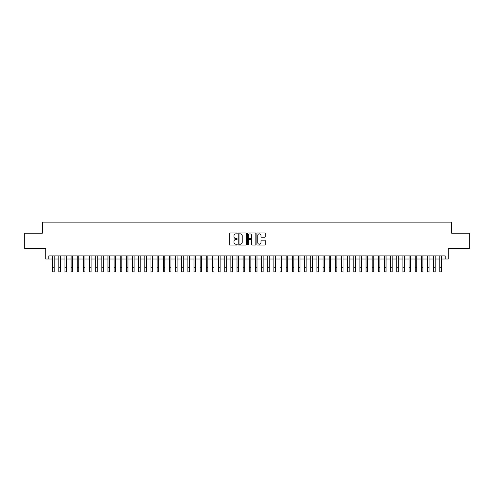 <?xml version="1.0" encoding="UTF-8"?>
<svg xmlns="http://www.w3.org/2000/svg" width="494" height="494" viewBox="0 0 494 494"><rect width="100%" height="100%" fill="white"/><g stroke="black" fill="none" stroke-linecap="round" stroke-linejoin="round"><path stroke-width="0.74" d="M237.169 233.415A0.42 0.42 0 0 0 236.743 232.995L230.34 232.995A0.605 0.605 0 0 0 229.735 233.6L229.735 244.456A0.605 0.605 0 0 0 230.34 245.061L236.743 245.061A0.42 0.42 0 0 0 237.169 244.635A0.42 0.42 0 0 0 236.743 244.215L235.916 244.215A1.933 1.933 0 0 1 233.989 242.282L233.989 241.381A1.933 1.933 0 0 1 235.916 239.448L236.743 239.448A0.42 0.42 0 0 0 237.169 239.028A0.42 0.42 0 0 0 236.743 238.602L235.916 238.602A1.933 1.933 0 0 1 233.989 236.675L233.989 235.768A1.933 1.933 0 0 1 235.916 233.841L236.743 233.841A0.42 0.42 0 0 0 237.169 233.415M264.63 237.25A0.605 0.605 0 0 0 265.229 236.645L265.229 233.6A0.605 0.605 0 0 0 264.63 232.995L257.51 232.995A0.605 0.605 0 0 0 256.905 233.6L256.905 244.456A0.605 0.605 0 0 0 257.51 245.061L264.63 245.061A0.605 0.605 0 0 0 265.229 244.456L265.229 240.776A0.605 0.605 0 0 0 264.63 240.17L261.579 240.17A0.605 0.605 0 0 0 260.98 240.776L260.98 242.603A1.612 1.612 0 0 1 259.362 244.215A1.612 1.612 0 0 1 257.751 242.603L257.751 235.453A1.612 1.612 0 0 1 259.362 233.841A1.612 1.612 0 0 1 260.98 235.453L260.98 236.645A0.605 0.605 0 0 0 261.579 237.25L264.63 237.25M48.82 258.998L48.82 255.923L445.18 255.923L445.18 258.998L448.256 258.998L448.256 248.55L469.3 248.55L469.3 233.187L451.633 233.187L451.633 222.127L42.367 222.127L42.367 233.187L24.7 233.187L24.7 248.55L45.744 248.55L45.744 258.998L52.66 258.998L52.66 262.654M246.475 233.6A0.605 0.605 0 0 0 245.87 232.995L238.75 232.995A0.605 0.605 0 0 0 238.151 233.6L238.151 244.456A0.605 0.605 0 0 0 238.75 245.061L245.87 245.061A0.605 0.605 0 0 0 246.475 244.456L246.475 233.6M248.13 232.995L255.25 232.995A0.605 0.605 0 0 1 255.849 233.6L255.849 244.456A0.605 0.605 0 0 1 255.25 245.061L252.206 245.061A0.605 0.605 0 0 1 251.6 244.456L251.6 240.053A0.605 0.605 0 0 0 250.995 239.448L248.976 239.448A0.605 0.605 0 0 0 248.371 240.053L248.371 244.635A0.42 0.42 0 0 1 247.951 245.061A0.42 0.42 0 0 1 247.525 244.635L247.525 233.6A0.605 0.605 0 0 1 248.13 232.995M54.198 258.998L58.805 258.998M60.342 258.998L64.949 258.998M66.486 258.998L71.093 258.998M72.63 258.998L77.243 258.998M78.774 258.998L83.387 258.998M84.925 258.998L89.531 258.998M91.069 258.998L95.675 258.998M97.213 258.998L101.82 258.998M103.357 258.998L107.964 258.998M109.501 258.998L114.114 258.998M115.645 258.998L120.258 258.998M121.796 258.998L126.402 258.998M127.94 258.998L132.546 258.998M134.084 258.998L138.691 258.998M140.228 258.998L144.835 258.998M146.372 258.998L150.985 258.998M152.516 258.998L157.129 258.998M158.667 258.998L163.273 258.998M164.811 258.998L169.417 258.998M170.955 258.998L175.561 258.998M177.099 258.998L181.706 258.998M183.243 258.998L187.856 258.998M189.387 258.998L194 258.998M195.538 258.998L200.144 258.998M201.682 258.998L206.288 258.998M207.826 258.998L212.432 258.998M213.97 258.998L218.576 258.998M220.114 258.998L224.727 258.998M226.258 258.998L230.871 258.998M232.402 258.998L237.015 258.998M238.553 258.998L243.159 258.998M244.697 258.998L249.303 258.998M250.841 258.998L255.447 258.998M256.985 258.998L261.598 258.998M263.129 258.998L267.742 258.998M269.273 258.998L273.886 258.998M275.424 258.998L280.03 258.998M281.568 258.998L286.174 258.998M287.712 258.998L292.318 258.998M293.856 258.998L298.462 258.998M300 258.998L304.613 258.998M306.144 258.998L310.757 258.998M312.294 258.998L316.901 258.998M318.439 258.998L323.045 258.998M324.583 258.998L329.189 258.998M330.727 258.998L335.333 258.998M336.871 258.998L341.484 258.998M343.015 258.998L347.628 258.998M349.165 258.998L353.772 258.998M355.31 258.998L359.916 258.998M361.454 258.998L366.06 258.998M367.598 258.998L372.204 258.998M373.742 258.998L378.355 258.998M379.886 258.998L384.499 258.998M386.036 258.998L390.643 258.998M392.18 258.998L396.787 258.998M398.325 258.998L402.931 258.998M404.469 258.998L409.075 258.998M410.613 258.998L415.226 258.998M416.757 258.998L421.37 258.998M422.907 258.998L427.514 258.998M429.051 258.998L433.658 258.998M435.195 258.998L439.802 258.998M441.34 258.998L445.18 258.998M239.417 233.841A0.42 0.42 0 0 0 238.991 234.261L238.991 243.789A0.42 0.42 0 0 0 239.417 244.215L240.288 244.215A1.933 1.933 0 0 0 242.221 242.282L242.221 235.768A1.933 1.933 0 0 0 240.288 233.841L239.417 233.841M251.6 235.484A1.612 1.612 0 0 0 249.989 233.872A1.612 1.612 0 0 0 248.371 235.484L248.371 238.003A0.605 0.605 0 0 0 248.976 238.602L250.995 238.602A0.605 0.605 0 0 0 251.6 238.003L251.6 235.484M52.66 267.266L54.198 267.266L54.198 271.873L52.66 271.873L52.66 255.923M54.198 267.266L54.198 255.923M58.805 267.266L60.342 267.266L60.342 271.873L58.805 271.873L58.805 255.923M60.342 267.266L60.342 255.923M64.949 267.266L66.486 267.266L66.486 271.873L64.949 271.873L64.949 255.923M66.486 267.266L66.486 255.923M71.093 267.266L72.63 267.266L72.63 271.873L71.093 271.873L71.093 255.923M72.63 267.266L72.63 255.923M77.243 267.266L78.774 267.266L78.774 271.873L77.243 271.873L77.243 255.923M78.774 267.266L78.774 255.923M83.387 267.266L84.925 267.266L84.925 271.873L83.387 271.873L83.387 255.923M84.925 267.266L84.925 255.923M89.531 267.266L91.069 267.266L91.069 271.873L89.531 271.873L89.531 255.923M91.069 267.266L91.069 255.923M95.675 267.266L97.213 267.266L97.213 271.873L95.675 271.873L95.675 255.923M97.213 267.266L97.213 255.923M101.82 267.266L103.357 267.266L103.357 271.873L101.82 271.873L101.82 255.923M103.357 267.266L103.357 255.923M107.964 267.266L109.501 267.266L109.501 271.873L107.964 271.873L107.964 255.923M109.501 267.266L109.501 255.923M114.114 267.266L115.645 267.266L115.645 271.873L114.114 271.873L114.114 255.923M115.645 267.266L115.645 255.923M120.258 267.266L121.796 267.266L121.796 271.873L120.258 271.873L120.258 255.923M121.796 267.266L121.796 255.923M126.402 267.266L127.94 267.266L127.94 271.873L126.402 271.873L126.402 255.923M127.94 267.266L127.94 255.923M132.546 267.266L134.084 267.266L134.084 271.873L132.546 271.873L132.546 255.923M134.084 267.266L134.084 255.923M138.691 267.266L140.228 267.266L140.228 271.873L138.691 271.873L138.691 255.923M140.228 267.266L140.228 255.923M144.835 267.266L146.372 267.266L146.372 271.873L144.835 271.873L144.835 255.923M146.372 267.266L146.372 255.923M150.985 267.266L152.516 267.266L152.516 271.873L150.985 271.873L150.985 255.923M152.516 267.266L152.516 255.923M157.129 267.266L158.667 267.266L158.667 271.873L157.129 271.873L157.129 255.923M158.667 267.266L158.667 255.923M163.273 267.266L164.811 267.266L164.811 271.873L163.273 271.873L163.273 255.923M164.811 267.266L164.811 255.923M169.417 267.266L170.955 267.266L170.955 271.873L169.417 271.873L169.417 255.923M170.955 267.266L170.955 255.923M175.561 267.266L177.099 267.266L177.099 271.873L175.561 271.873L175.561 255.923M177.099 267.266L177.099 255.923M181.706 267.266L183.243 267.266L183.243 271.873L181.706 271.873L181.706 255.923M183.243 267.266L183.243 255.923M187.856 267.266L189.387 267.266L189.387 271.873L187.856 271.873L187.856 255.923M189.387 267.266L189.387 255.923M194 267.266L195.538 267.266L195.538 271.873L194 271.873L194 255.923M195.538 267.266L195.538 255.923M200.144 267.266L201.682 267.266L201.682 271.873L200.144 271.873L200.144 255.923M201.682 267.266L201.682 255.923M206.288 267.266L207.826 267.266L207.826 271.873L206.288 271.873L206.288 255.923M207.826 267.266L207.826 255.923M212.432 267.266L213.97 267.266L213.97 271.873L212.432 271.873L212.432 255.923M213.97 267.266L213.97 255.923M218.576 267.266L220.114 267.266L220.114 271.873L218.576 271.873L218.576 255.923M220.114 267.266L220.114 255.923M224.727 267.266L226.258 267.266L226.258 271.873L224.727 271.873L224.727 255.923M226.258 267.266L226.258 255.923M230.871 267.266L232.402 267.266L232.402 271.873L230.871 271.873L230.871 255.923M232.402 267.266L232.402 255.923M237.015 267.266L238.553 267.266L238.553 271.873L237.015 271.873L237.015 255.923M238.553 267.266L238.553 255.923M243.159 267.266L244.697 267.266L244.697 271.873L243.159 271.873L243.159 255.923M244.697 267.266L244.697 255.923M249.303 267.266L250.841 267.266L250.841 271.873L249.303 271.873L249.303 255.923M250.841 267.266L250.841 255.923M255.447 267.266L256.985 267.266L256.985 271.873L255.447 271.873L255.447 255.923M256.985 267.266L256.985 255.923M261.598 267.266L263.129 267.266L263.129 271.873L261.598 271.873L261.598 255.923M263.129 267.266L263.129 255.923M267.742 267.266L269.273 267.266L269.273 271.873L267.742 271.873L267.742 255.923M269.273 267.266L269.273 255.923M273.886 267.266L275.424 267.266L275.424 271.873L273.886 271.873L273.886 255.923M275.424 267.266L275.424 255.923M280.03 267.266L281.568 267.266L281.568 271.873L280.03 271.873L280.03 255.923M281.568 267.266L281.568 255.923M286.174 267.266L287.712 267.266L287.712 271.873L286.174 271.873L286.174 255.923M287.712 267.266L287.712 255.923M292.318 267.266L293.856 267.266L293.856 271.873L292.318 271.873L292.318 255.923M293.856 267.266L293.856 255.923M298.462 267.266L300 267.266L300 271.873L298.462 271.873L298.462 255.923M300 267.266L300 255.923M304.613 267.266L306.144 267.266L306.144 271.873L304.613 271.873L304.613 255.923M306.144 267.266L306.144 255.923M310.757 267.266L312.294 267.266L312.294 271.873L310.757 271.873L310.757 255.923M312.294 267.266L312.294 255.923M316.901 267.266L318.439 267.266L318.439 271.873L316.901 271.873L316.901 255.923M318.439 267.266L318.439 255.923M323.045 267.266L324.583 267.266L324.583 271.873L323.045 271.873L323.045 255.923M324.583 267.266L324.583 255.923M329.189 267.266L330.727 267.266L330.727 271.873L329.189 271.873L329.189 255.923M330.727 267.266L330.727 255.923M335.333 267.266L336.871 267.266L336.871 271.873L335.333 271.873L335.333 255.923M336.871 267.266L336.871 255.923M341.484 267.266L343.015 267.266L343.015 271.873L341.484 271.873L341.484 255.923M343.015 267.266L343.015 255.923M347.628 267.266L349.165 267.266L349.165 271.873L347.628 271.873L347.628 255.923M349.165 267.266L349.165 255.923M353.772 267.266L355.31 267.266L355.31 271.873L353.772 271.873L353.772 255.923M355.31 267.266L355.31 255.923M359.916 267.266L361.454 267.266L361.454 271.873L359.916 271.873L359.916 255.923M361.454 267.266L361.454 255.923M366.06 267.266L367.598 267.266L367.598 271.873L366.06 271.873L366.06 255.923M367.598 267.266L367.598 255.923M372.204 267.266L373.742 267.266L373.742 271.873L372.204 271.873L372.204 255.923M373.742 267.266L373.742 255.923M378.355 267.266L379.886 267.266L379.886 271.873L378.355 271.873L378.355 255.923M379.886 267.266L379.886 255.923M384.499 267.266L386.036 267.266L386.036 271.873L384.499 271.873L384.499 255.923M386.036 267.266L386.036 255.923M390.643 267.266L392.18 267.266L392.18 271.873L390.643 271.873L390.643 255.923M392.18 267.266L392.18 255.923M396.787 267.266L398.325 267.266L398.325 271.873L396.787 271.873L396.787 255.923M398.325 267.266L398.325 255.923M402.931 267.266L404.469 267.266L404.469 271.873L402.931 271.873L402.931 255.923M404.469 267.266L404.469 255.923M409.075 267.266L410.613 267.266L410.613 271.873L409.075 271.873L409.075 255.923M410.613 267.266L410.613 255.923M415.226 267.266L416.757 267.266L416.757 271.873L415.226 271.873L415.226 255.923M416.757 267.266L416.757 255.923M421.37 267.266L422.907 267.266L422.907 271.873L421.37 271.873L421.37 255.923M422.907 267.266L422.907 255.923M427.514 267.266L429.051 267.266L429.051 271.873L427.514 271.873L427.514 255.923M429.051 267.266L429.051 255.923M433.658 267.266L435.195 267.266L435.195 271.873L433.658 271.873L433.658 255.923M435.195 267.266L435.195 255.923M439.802 267.266L441.34 267.266L441.34 271.873L439.802 271.873L439.802 255.923M441.34 267.266L441.34 255.923"/></g></svg>

